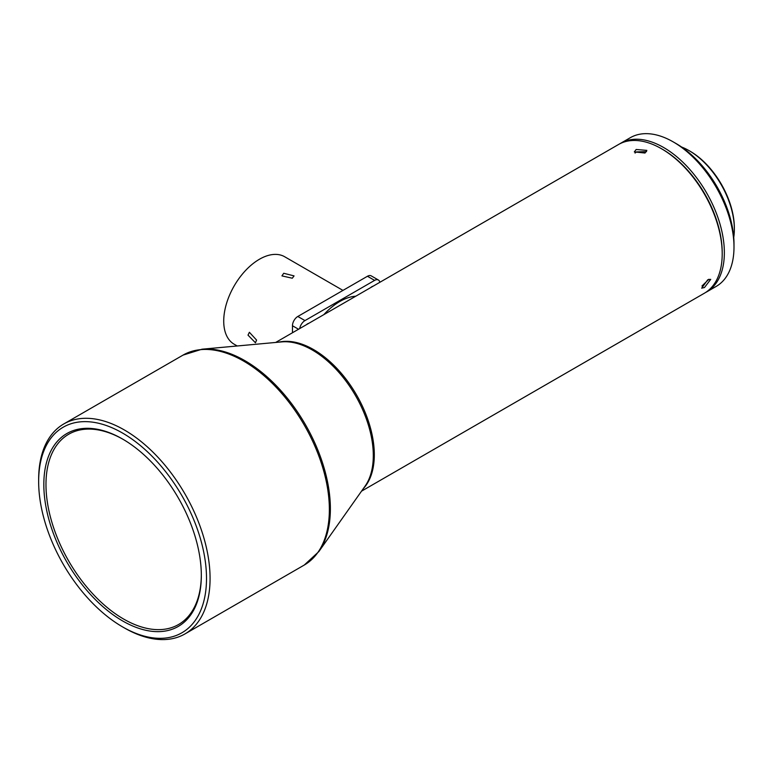 <?xml version="1.0" encoding="UTF-8"?>
<svg xmlns="http://www.w3.org/2000/svg" width="773" height="773" viewBox="0 0 773 773"><rect width="100%" height="100%" fill="white"/><g stroke="black" fill="none" stroke-linecap="round" stroke-linejoin="round"><path stroke-width="1.16" d="M681.564 147.005A64.14 37.036 60 0 1 688.994 150.59A64.14 37.036 60 0 1 734.35 229.146A64.14 37.036 60 0 1 733.741 237.369M734.35 229.146L734.35 227.909A62.632 36.157 -120 0 0 690.067 151.208L688.994 150.59M722.204 252.858A84.344 48.699 -120 0 0 662.384 149.247M705.478 292.552A85.861 49.569 -120 0 0 706.57 291.962A85.861 49.569 -120 0 0 718.571 219.455A85.861 49.569 -120 0 0 657.9 144.503A85.861 49.569 -120 0 0 620.709 143.247A85.861 49.569 -120 0 0 619.646 143.884M673.283 141.932L676.133 143.575A81.822 47.24 60 0 1 733.732 237.33A81.822 47.24 60 0 1 733.992 243.785L733.992 247.089A85.861 49.569 -120 0 0 733.722 240.306A85.861 49.569 -120 0 0 673.283 141.932A85.861 49.569 -120 0 0 667.543 138.927A85.861 49.569 -120 0 0 630.353 137.671L620.709 143.247M706.57 291.962L716.213 286.397A85.861 49.569 -120 0 0 733.992 247.089M661.495 148.735L662.21 149.141A84.846 48.989 60 0 1 722.204 253.061L722.204 253.892A85.861 49.569 -120 0 0 661.495 148.735A85.861 49.569 -120 0 0 623.569 142.193A85.861 49.569 -120 0 0 618.564 144.483L275.652 342.458M361.513 491.174L704.425 293.199A85.861 49.569 -120 0 0 722.204 253.892M373.079 286.213A5.556 3.208 120 0 0 371.929 286.677A5.556 3.208 120 0 0 370.779 287.537M308.794 323.327A5.556 3.208 120 0 0 307.644 323.79A5.556 3.208 120 0 0 306.495 324.65M237.205 345.975L234.18 344.227A50.506 29.161 -60 0 1 226.441 303.76A50.506 29.161 -60 0 1 259.428 259.255A50.506 29.161 -60 0 1 284.686 256.752L342.97 290.406M292.291 278.222L294.059 275.893L283.72 273.275L281.942 275.893L292.291 278.222M256.578 340.081L249.389 332.284L248.007 335.134L255.448 342.777L256.578 340.081M704.483 287.517L710.725 279.353L707.73 279.787L701.671 288.155L704.483 287.517M708.947 279.227L701.971 285.991M635.058 153.054L636.479 151.904L646.547 151.643M645.011 153.035L646.846 150.377L636.189 149.489L634.314 151.914L645.011 153.035M43.829 484.516A111.37 64.294 -120 0 0 122.578 620.912A111.37 64.294 -120 0 0 201.328 575.441A111.37 64.294 -120 0 0 122.578 439.045A111.37 64.294 -120 0 0 43.829 484.516M201.328 574.822A109.853 63.425 60 0 1 123.38 618.902A109.853 63.425 60 0 1 45.974 484.516A109.853 63.425 60 0 1 123.12 439.364M124.366 627.918L122.578 626.893A118.694 68.526 -120 0 0 206.507 578.436A118.694 68.526 -120 0 0 122.578 433.073A118.694 68.526 -120 0 0 38.65 481.521A118.694 68.526 -120 0 0 122.578 626.893L124.366 627.918A121.216 69.985 -120 0 0 184.969 633.928A121.216 69.985 -120 0 0 210.072 578.436A121.216 69.985 -120 0 0 124.366 429.972A121.216 69.985 -120 0 0 63.753 423.971A121.216 69.985 -120 0 0 38.65 479.463L38.65 481.521M323.829 314.64A55.559 32.08 -60 0 1 355.744 296.214M299.721 328.564A7.575 4.377 -60 0 1 304.968 320.592L374.605 280.386A7.575 4.377 -60 0 1 378.393 280.01A7.575 4.377 -60 0 1 379.852 282.3M378.393 280.01L371.253 275.884A7.575 4.377 120 0 0 367.465 276.261L297.827 316.466A7.575 4.377 120 0 0 292.465 325.752L292.465 332.748M278.715 342.178A85.861 49.569 60 0 1 313.596 349.589A85.861 49.569 60 0 1 367.465 418.464A85.861 49.569 60 0 1 363.291 488.662M281.836 341.888A86.17 49.752 60 0 1 312.369 350.043A86.17 49.752 60 0 1 373.301 455.577A86.17 49.752 60 0 1 365.098 486.111L318.853 551.574A120.907 69.812 -120 0 0 330.371 508.731A120.907 69.812 -120 0 0 244.877 360.653A120.907 69.812 -120 0 0 202.014 349.203L281.836 341.888M63.753 423.971L183.046 355.107A121.216 69.985 60 0 1 243.65 361.107A121.216 69.985 60 0 1 329.366 509.562A121.216 69.985 60 0 1 304.262 565.053L318.853 551.574M374.605 280.386L367.465 276.261M297.827 316.466L304.968 320.592M298.533 329.25L292.465 325.752M183.046 355.107L202.014 349.203M184.969 633.928L304.262 565.053"/></g></svg>
